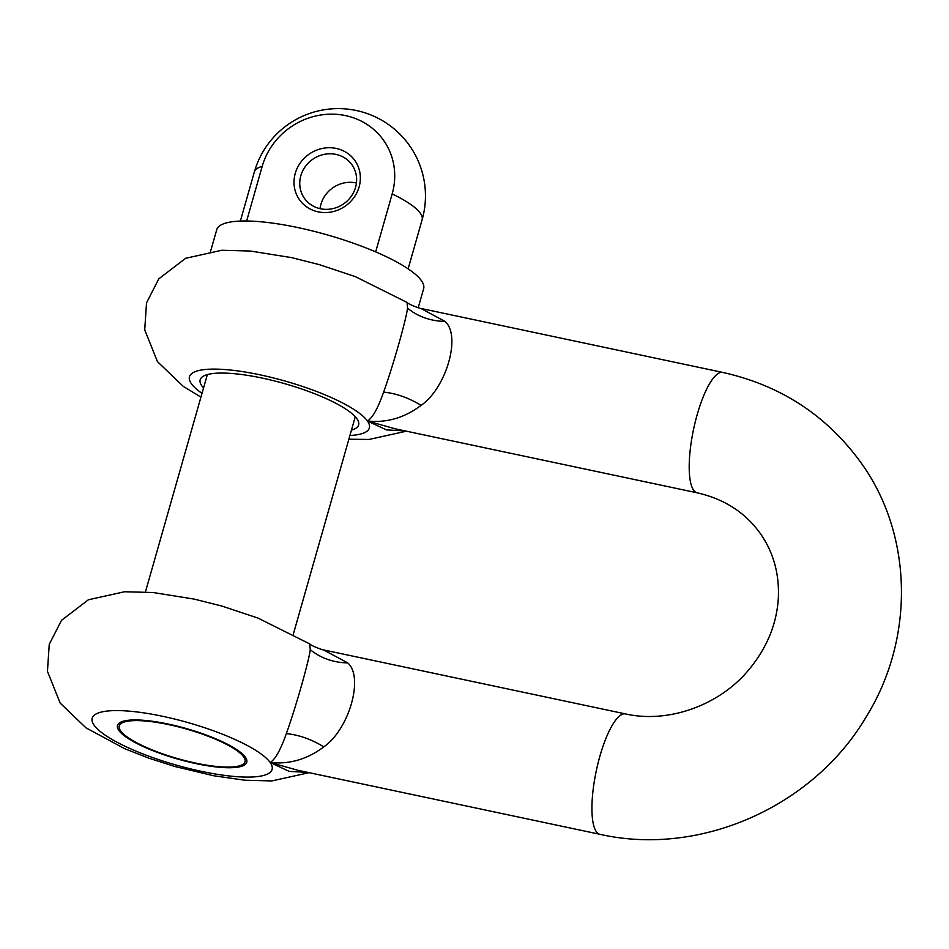 <?xml version="1.0" encoding="UTF-8"?>
<svg xmlns="http://www.w3.org/2000/svg" width="949" height="949" viewBox="0 0 949 949"><rect width="100%" height="100%" fill="white"/><g stroke="black" fill="none" stroke-linecap="round" stroke-linejoin="round"><path stroke-width="1.42" d="M168.578 724.597A65.386 15.409 -164.1 0 0 119.254 725.926A65.386 15.409 -164.1 0 0 195.684 763.091A65.386 15.409 -164.1 0 0 245.008 761.75A65.386 15.409 -164.1 0 0 168.578 724.597M351.462 430.122A82.373 19.419 -164.1 0 0 358.627 424.927A82.373 19.419 -164.1 0 0 262.327 378.105A82.373 19.419 -164.1 0 0 200.18 379.79A82.373 19.419 -164.1 0 0 203.537 387.987M307.915 772.415L289.184 771.383L270.168 762.498L298.045 770.327L599.946 834.313A61.543 16.75 -78 0 1 596.316 831.632A61.543 16.75 -78 0 1 598.024 763.233A61.543 16.75 -78 0 1 625.462 713.909L323.573 649.923L347.725 662.888C364.096 676.945 349.268 729.188 323.811 746.875C307.262 759.307 289.386 764.514 270.168 762.498C275.329 759.33 280.714 749.71 286.325 733.624C295.4 708.654 309.101 660.551 310.252 649.638L309.777 643.932C311.663 646.293 326.61 651.239 323.573 649.923M405.199 430.929L386.457 429.897L367.441 421.012L395.318 428.841L697.218 492.828C724.372 499.032 745.428 512.626 760.386 533.611C773.281 552.057 779.283 573.267 778.382 597.241C776.923 624.288 766.567 649.057 747.314 671.548C717.266 706.531 666.815 723.375 625.462 713.909M445.01 321.403C461.368 335.46 446.54 387.69 421.083 405.389C404.535 417.821 386.658 423.029 367.441 421.012C372.601 417.845 377.987 408.224 383.598 392.139C392.684 367.168 406.374 319.066 407.524 308.152L407.05 302.446C408.936 304.807 423.883 309.754 420.846 308.437L445.01 321.403A58.15 51.199 -9 0 1 407.524 308.152M295.258 173.37A33.915 31.649 144.8 0 1 336.219 148.435A33.915 31.649 144.8 0 1 359.113 186.917A33.915 31.649 144.8 0 1 318.152 211.852A33.915 31.649 144.8 0 1 295.258 173.37M355.555 187.368A29.075 27.13 -35.2 0 0 351.96 164.829A29.075 27.13 -35.2 0 0 323.858 154.438A29.075 27.13 -35.2 0 0 300.821 175.767A29.075 27.13 -35.2 0 0 304.415 198.317A29.075 27.13 -35.2 0 0 332.518 208.697A29.075 27.13 -35.2 0 0 355.555 187.368M320.038 208.65A29.075 27.13 144.8 0 1 320.916 204.296A29.075 27.13 144.8 0 1 356.444 183.015M418.201 307.761L423.634 288.71A107.569 25.35 -164.1 0 0 421.439 280.702A107.569 25.35 -164.1 0 0 312.423 230.927A107.569 25.35 -164.1 0 0 216.716 229.765L210.571 251.331M245.4 757.255A67.213 15.836 -164.1 0 0 169.432 724.324A67.213 15.836 -164.1 0 0 118.376 729.674A67.213 15.836 -164.1 0 0 118.862 730.433A67.213 15.836 -164.1 0 0 179.041 759.437A67.213 15.836 -164.1 0 0 243.786 765.404A67.213 15.836 -164.1 0 0 245.4 757.255M375.674 251.876L392.174 193.916A69.04 64.413 -35.2 0 0 345.566 115.612A69.04 64.413 -35.2 0 0 262.197 166.372L246.633 220.998M420.846 308.437L722.735 372.423A61.543 16.75 102 0 0 695.297 421.747A61.543 16.75 102 0 0 693.589 490.147A61.543 16.75 102 0 0 697.218 492.828M270.168 762.498A93.524 22.041 15.9 0 1 201.52 771.371A93.524 22.041 15.9 0 1 94.093 725.178A93.524 22.041 15.9 0 1 162.742 716.317A93.524 22.041 15.9 0 1 270.168 762.498M202.007 393.349A93.524 22.041 15.9 0 1 191.366 383.693A93.524 22.041 15.9 0 1 260.026 374.831A93.524 22.041 15.9 0 1 367.441 421.012A93.524 22.041 15.9 0 1 349.932 435.484M347.725 662.888A58.15 51.199 -9 0 1 310.252 649.638M323.811 746.875A58.15 34.057 30.2 0 0 286.325 733.624M421.083 405.389A58.15 34.057 30.2 0 0 383.598 392.139M262.197 166.372A87.225 20.558 -164.1 0 0 254.356 171.935L240.358 221.07M408.129 268.864L422.127 219.729A87.225 20.558 -164.1 0 0 420.348 213.24A87.225 20.558 -164.1 0 0 392.174 193.916M722.735 372.423C780.647 385.341 826.745 415.448 861.016 462.744C913.211 535.034 914.729 638.701 866.342 716.59C813.673 806.484 700.172 857.03 599.946 834.313M309.777 643.932L258.045 618.107L222.078 606.126L194.284 599.116L153.18 592.532L124.58 591.749L88.411 599.756L61.519 620.326L49.241 644.359L47.45 671.323L60.167 703.102L85.979 727.847L124.865 748.785L149.147 758.275L174.841 766.484L213.608 775.748L244.901 780.22L271.841 780.932L309.113 772.676M407.05 302.446L355.317 276.622L319.362 264.641L291.557 257.618L250.453 251.046L221.852 250.263L185.696 258.27L158.791 278.84L146.514 302.873L144.722 329.837L157.439 361.616L183.252 386.362L200.939 397.097M348.864 439.233L369.114 439.446L406.386 431.19M207.357 374.594L145.446 591.927M422.127 219.729A87.225 87.225 0 0 0 356.326 110.511A87.225 87.225 0 0 0 254.356 171.935M355.27 416.73L293.36 634.062"/></g></svg>
